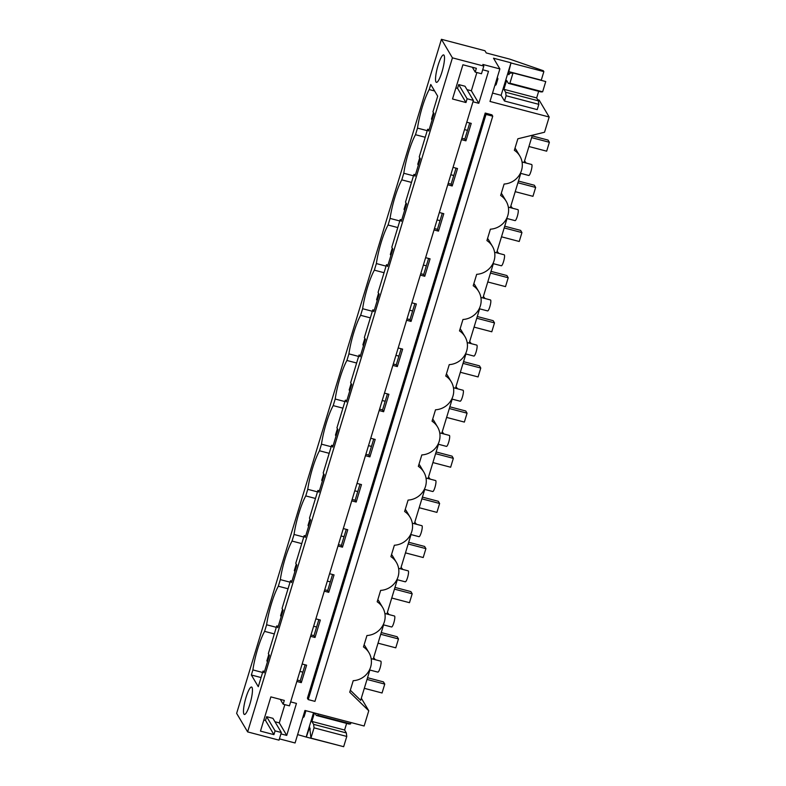 <?xml version="1.0" encoding="UTF-8"?>
<svg xmlns="http://www.w3.org/2000/svg" width="786" height="786" viewBox="0 0 786 786"><rect width="100%" height="100%" fill="white"/><g stroke="black" fill="none" stroke-linecap="round" stroke-linejoin="round"><path stroke-width="1.18" d="M281.349 732.513L275.071 730.862L266.65 716.685L272.929 718.325L281.349 732.513L279.02 740.157L247.639 731.904L452.431 57.85L483.812 66.093L482.84 64.442L499.876 68.922L489.992 101.453L549.168 117.006L544.541 132.235L517.856 138.788L514.358 150.293A18.913 18.206 -30.7 0 1 519.851 156.031A18.913 18.206 -30.7 0 1 521.521 170.395A18.913 18.206 -30.7 0 1 504.111 184.042L500.643 195.449A18.913 18.206 -30.7 0 1 506.135 201.187A18.913 18.206 -30.7 0 1 507.805 215.551A18.913 18.206 -30.7 0 1 490.395 229.188L486.927 240.595A18.913 18.206 -30.7 0 1 492.409 246.332A18.913 18.206 -30.7 0 1 494.08 260.697A18.913 18.206 -30.7 0 1 476.68 274.334L473.211 285.75A18.913 18.206 -30.7 0 1 478.694 291.488A18.913 18.206 -30.7 0 1 480.364 305.852A18.913 18.206 -30.7 0 1 462.954 319.489L459.496 330.896A18.913 18.206 -30.7 0 1 464.978 336.634A18.913 18.206 -30.7 0 1 466.648 350.998A18.913 18.206 -30.7 0 1 449.238 364.635L445.77 376.052A18.913 18.206 -30.7 0 1 451.262 381.79A18.913 18.206 -30.7 0 1 452.933 396.154A18.913 18.206 -30.7 0 1 435.523 409.791L432.054 421.198A18.913 18.206 -30.7 0 1 437.547 426.936A18.913 18.206 -30.7 0 1 439.217 441.3A18.913 18.206 -30.7 0 1 421.807 454.937L418.339 466.353A18.913 18.206 -30.7 0 1 423.821 472.081A18.913 18.206 -30.7 0 1 425.491 486.455A18.913 18.206 -30.7 0 1 408.091 500.093L404.623 511.499A18.913 18.206 -30.7 0 1 410.105 517.237A18.913 18.206 -30.7 0 1 411.776 531.601A18.913 18.206 -30.7 0 1 394.366 545.238L390.907 556.655A18.913 18.206 -30.7 0 1 396.39 562.383A18.913 18.206 -30.7 0 1 398.06 576.757A18.913 18.206 -30.7 0 1 380.65 590.394L377.182 601.801A18.913 18.206 -30.7 0 1 382.674 607.539A18.913 18.206 -30.7 0 1 384.344 621.903A18.913 18.206 -30.7 0 1 366.934 635.54L363.466 646.957A18.913 18.206 -30.7 0 1 368.958 652.685A18.913 18.206 -30.7 0 1 370.628 667.049A18.913 18.206 -30.7 0 1 353.219 680.696L349.721 692.201L368.762 710.77L364.134 725.999L304.958 710.456L295.074 742.976L279.413 738.86M537.732 99.734L539.137 100.107L549.168 117.006M538.665 91.304L536.651 97.926L538.381 100.824L538.823 104.342L537.221 109.627L504.494 101.021L501.114 95.332L510.998 62.801L508.257 73.776L508.837 74.699L509.603 73.255L513.022 72.941L509.908 83.198L508.355 83.336L506.626 80.437L503.924 89.319L505.653 92.227L506.096 95.735L504.494 101.021M492.537 93.072L501.114 95.332M482.692 69.787L488.499 71.31L478.782 103.3L471.345 90.773L476.886 72.528M472.976 101.777L478.782 103.3M466.766 122.213L471.227 123.382L465.921 140.822L464.86 139.024L469.733 122.989M461.47 139.653L465.921 140.822M453.05 167.359L457.511 168.528L452.205 185.977L451.144 184.179L456.018 168.135M447.755 184.798L452.205 185.977M439.335 212.515L443.785 213.684L438.49 231.123L437.419 229.325L442.292 213.291M434.029 229.954L438.49 231.123M425.619 257.661L430.07 258.83L424.774 276.279L423.703 274.481L428.576 258.437M420.314 275.1L424.774 276.279M411.893 302.816L416.354 303.986L411.058 321.425L409.987 319.627L414.861 303.593M406.598 320.256L411.058 321.425M398.178 347.962L402.638 349.131L397.333 366.581L396.272 364.783L401.145 348.738M392.882 365.402L397.333 366.581M384.462 393.118L388.923 394.287L383.617 411.726L382.556 409.928L387.429 393.894M379.166 410.557L383.617 411.726M370.746 438.264L375.197 439.433L369.901 456.882L368.83 455.084L373.704 439.04M365.441 455.703L369.901 456.882M357.031 483.41L361.481 484.589L356.186 502.028L355.115 500.23L359.988 484.196M351.725 500.859L356.186 502.028M343.305 528.565L347.766 529.735L342.47 547.174L341.399 545.386L346.272 529.342M338.009 546.005L342.47 547.174M329.589 573.711L334.05 574.89L328.745 592.33L327.683 590.532L332.557 574.497M324.294 591.16L328.745 592.33M315.874 618.867L320.334 620.036L315.029 637.475L313.968 635.678L318.831 619.643M310.578 636.306L315.029 637.475M302.158 664.013L306.609 665.192L301.313 682.631L296.853 681.462M290.643 701.888L296.45 703.411L286.733 735.411L279.295 722.884L284.837 704.639M280.926 733.888L286.733 735.411M492.743 116.19L491.928 114.825L485.208 113.056L307.414 698.233L308.22 699.599L314.95 701.367L492.743 116.19L486.013 114.422L308.22 699.599M247.639 731.904L236.635 713.364L441.427 39.3L484.952 50.736L486.259 52.947L509.672 59.097L543.322 70.72L543.853 71.624L511.126 63.018M508.355 83.336L541.082 91.942L542.635 91.805L545.749 81.547L513.022 72.941M541.21 80.349L543.853 71.624M538.823 104.342L506.096 95.735M499.876 68.922L493.51 58.203L510.998 62.801M494.816 85.556A5.669 5.463 149.3 0 0 496.113 84.721L497.902 78.826A5.669 5.463 149.3 0 0 497.273 77.49M368.958 652.685L365.343 646.603A18.913 18.206 149.3 0 0 364.124 644.805M382.674 607.539L379.058 601.447A18.913 18.206 149.3 0 0 377.84 599.659M396.39 562.383L392.774 556.301A18.913 18.206 149.3 0 0 391.556 554.503M410.105 517.237L406.5 511.146A18.913 18.206 149.3 0 0 405.271 509.357M423.821 472.081L420.215 466A18.913 18.206 149.3 0 0 418.987 464.202M437.547 426.936L433.931 420.844A18.913 18.206 149.3 0 0 432.713 419.056M451.262 381.79L447.647 375.698A18.913 18.206 149.3 0 0 446.428 373.9M464.978 336.634L461.362 330.542A18.913 18.206 149.3 0 0 460.144 328.754M478.694 291.488L475.088 285.397A18.913 18.206 149.3 0 0 473.86 283.599M492.409 246.332L488.804 240.241A18.913 18.206 149.3 0 0 487.575 238.453M506.135 201.187L502.519 195.095A18.913 18.206 149.3 0 0 501.301 193.297M519.851 156.031L516.235 149.939A18.913 18.206 149.3 0 0 515.017 148.151M452.431 57.85L441.427 39.3M275.071 730.862L273.921 734.635L260.471 731.108L270.865 696.887L284.316 700.424L283.166 704.197L289.445 705.848L473.398 100.402L467.12 98.751L465.97 102.534L452.52 98.997L462.915 64.776L476.365 68.313L475.216 72.086L481.494 73.737L483.812 66.093M467.002 89.633L471.345 90.773M473.398 100.402L464.978 86.224L458.7 84.574L457.55 88.346L455.89 87.914M434.619 90.98L429.215 89.555L430.757 84.485L437.694 96.177L432.948 111.808L434.019 113.606L428.714 131.046L427.653 129.248L429.146 129.641M461.893 138.248L464.86 139.024M427.653 129.248L419.233 156.954L420.294 158.752L414.998 176.192L413.927 174.394L415.421 174.787M448.177 183.393L451.144 184.179M413.927 174.394L405.517 202.11L406.578 203.908L401.282 221.347L400.212 219.549L401.705 219.942M434.462 228.549L437.419 229.325M400.212 219.549L391.792 247.256L392.862 249.054L387.567 266.493L386.496 264.695L387.989 265.088M420.746 273.695L423.703 274.481M386.496 264.695L378.076 292.412L379.147 294.2L373.841 311.649L372.78 309.851L374.274 310.244M407.02 318.851L409.987 319.627M372.78 309.851L364.36 337.558L365.431 339.356L360.126 356.795L359.064 354.997L360.558 355.39M393.305 363.997L396.272 364.783M359.064 354.997L350.644 382.703L351.706 384.501L346.41 401.951L345.339 400.153L346.832 400.546M379.589 409.152L382.556 409.928M345.339 400.153L336.929 427.859L337.99 429.657L332.694 447.096L331.623 445.298L333.117 445.691M365.873 454.298L368.83 455.084M331.623 445.298L323.203 473.005L324.274 474.803L318.978 492.252L317.908 490.454L319.401 490.847M352.157 499.454L355.115 500.23M317.908 490.454L309.488 518.161L310.558 519.959L305.253 537.398L304.192 535.6L305.685 535.993M338.432 544.6L341.399 545.386M304.192 535.6L295.772 563.307L296.833 565.105L291.537 582.554L290.476 580.756L291.97 581.149M324.716 589.755L327.683 590.532M290.476 580.756L282.056 608.462L283.117 610.26L277.822 627.7L276.751 625.902L278.244 626.295M311.001 634.901L313.968 635.678M429.215 89.555A31.204 6.121 -75.3 0 0 417.504 128.118L415.499 134.711A31.204 6.121 -75.3 0 0 403.788 173.264L401.784 179.856A31.204 6.121 -75.3 0 0 390.072 218.42L388.068 225.012A31.204 6.121 -75.3 0 0 376.356 263.565L374.352 270.158A31.204 6.121 -75.3 0 0 362.631 308.721L360.627 315.314A31.204 6.121 -75.3 0 0 348.915 353.867L346.911 360.46A31.204 6.121 -75.3 0 0 335.2 399.023L333.195 405.615A31.204 6.121 -75.3 0 0 321.484 444.169L319.48 450.761A31.204 6.121 -75.3 0 0 307.758 489.314L305.764 495.917A31.204 6.121 -75.3 0 0 294.043 534.47L292.038 541.063A31.204 6.121 -75.3 0 0 280.327 579.616L278.323 586.218A31.204 6.121 -75.3 0 0 266.611 624.772L264.607 631.364A31.204 6.121 -75.3 0 0 252.895 669.918L251.353 674.997L258.289 686.689L263.035 671.057L264.106 672.855L269.401 655.406L268.34 653.608L276.751 625.902M297.285 680.057L300.242 680.833L305.115 664.799M300.242 680.833L301.313 682.631M263.035 671.057L264.528 671.45M274.953 721.745L279.295 722.884M297.619 734.605L306.334 737.081L309.664 727.158L310.932 738.103L314.046 727.846L313.604 724.338L311.875 721.43L314.459 712.941M339.11 745.501L306.334 737.081M368.762 710.77L361.314 698.214M369.872 670.026L360.676 700.316L350.32 690.226M485.208 113.056L486.013 114.422M435.965 81.97A14.177 2.78 -75.3 0 0 436.417 82.353A14.177 2.78 -75.3 0 0 442.351 70.652A14.177 2.78 -75.3 0 0 444.07 55.305A14.177 2.78 -75.3 0 0 443.618 54.922A14.177 2.78 -75.3 0 0 437.684 66.623A14.177 2.78 -75.3 0 0 435.965 81.97M252.021 687.416A14.177 2.78 -75.3 0 0 251.569 687.033A14.177 2.78 -75.3 0 0 245.635 698.734A14.177 2.78 -75.3 0 0 243.915 714.071A14.177 2.78 -75.3 0 0 244.367 714.464A14.177 2.78 -75.3 0 0 250.302 702.753A14.177 2.78 -75.3 0 0 252.021 687.416M495.426 83.571L496.113 84.721M497.214 77.667L497.902 78.826M542.635 91.805L509.908 83.198M536.651 97.926L503.924 89.319M538.381 100.824L505.653 92.227M371.149 658.629L380.758 661.154A5.669 1.11 104.7 0 1 380.935 661.311A5.669 1.11 104.7 0 1 380.09 667.962C379.068 671.126 378.262 672.462 377.693 671.971M375.335 659.729L373.645 657.607M383.588 624.88L373.173 659.159M384.865 613.483L394.474 616.008A5.669 1.11 104.7 0 1 394.651 616.155A5.669 1.11 104.7 0 1 393.815 622.817A5.669 1.11 104.7 0 1 391.585 626.973L383.204 624.772M389.05 614.583L387.37 612.451M397.313 579.724L386.889 614.013M398.59 568.327L408.189 570.852A5.669 1.11 104.7 0 1 408.366 571.009A5.669 1.11 104.7 0 1 407.531 577.661C406.5 580.825 405.704 582.161 405.124 581.669M402.766 569.428L401.086 567.305M411.029 534.578L400.614 568.858M412.306 523.181L421.905 525.706A5.669 1.11 104.7 0 1 422.082 525.854A5.669 1.11 104.7 0 1 421.247 532.515A5.669 1.11 104.7 0 1 419.026 536.681L410.636 534.47M416.482 524.282L414.802 522.15M424.745 489.423L414.33 523.712M426.022 478.026L435.621 480.551A5.669 1.11 104.7 0 1 435.808 480.708A5.669 1.11 104.7 0 1 434.963 487.359A5.669 1.11 104.7 0 1 432.742 491.525L424.361 489.324M430.207 479.126L428.517 477.004M438.46 444.277L428.046 478.556M439.738 432.88L449.346 435.405A5.669 1.11 104.7 0 1 449.523 435.552A5.669 1.11 104.7 0 1 448.688 442.213A5.669 1.11 104.7 0 1 446.458 446.379L438.077 444.169M443.923 433.98L442.233 431.848M452.186 399.121L441.761 433.41M453.463 387.724L463.062 390.249A5.669 1.11 104.7 0 1 463.239 390.406A5.669 1.11 104.7 0 1 462.404 397.058C461.372 400.221 460.567 401.558 459.997 401.066M457.639 388.824L455.959 386.702M465.901 353.975L455.477 388.264M467.179 342.578L476.778 345.103A5.669 1.11 104.7 0 1 476.955 345.25A5.669 1.11 104.7 0 1 476.12 351.912A5.669 1.11 104.7 0 1 473.899 356.078L465.509 353.867M471.354 343.679L469.674 341.546M479.617 308.819L469.203 343.109M480.894 297.422L490.493 299.947A5.669 1.11 104.7 0 1 490.67 300.105A5.669 1.11 104.7 0 1 489.835 306.756A5.669 1.11 104.7 0 1 487.615 310.922L479.224 308.721M485.07 298.523L483.39 296.401M493.333 263.674L482.918 297.963M494.61 252.277L504.209 254.802A5.669 1.11 104.7 0 1 504.396 254.949A5.669 1.11 104.7 0 1 503.551 261.61A5.669 1.11 104.7 0 1 501.33 265.776L492.95 263.565M498.796 253.377L497.106 251.245M507.049 218.518L496.634 252.807M508.326 207.131L517.935 209.646A5.669 1.11 104.7 0 1 518.112 209.803A5.669 1.11 104.7 0 1 517.276 216.455A5.669 1.11 104.7 0 1 515.046 220.62L506.665 218.42M512.511 208.221L510.831 206.099M520.774 173.372L510.35 207.661M522.051 161.975L531.65 164.5A5.669 1.11 104.7 0 1 531.827 164.657A5.669 1.11 104.7 0 1 530.992 171.309A5.669 1.11 104.7 0 1 528.762 175.475L520.381 173.264M526.227 163.075L524.547 160.943M532.358 135.221L524.075 162.506M475.216 72.086L472.347 67.252M467.12 98.751L458.7 84.574M283.166 704.197L280.297 699.363M263.841 720.015L265.511 720.457L266.65 716.685M350.998 722.55L350.585 723.906L317.858 715.309L316.306 715.447L314.891 713.059M317.858 715.309L318.271 713.953M306.206 736.865L313.545 712.706M305.852 710.937L304.064 716.832A5.669 5.463 149.3 0 1 302.767 717.657M350.585 723.906L349.033 724.044L316.306 715.447M346.616 723.415L344.602 730.027L346.331 732.935L346.773 736.443L314.046 727.846M310.932 738.103L343.659 746.7L346.773 736.443M274.324 633.919L264.607 631.364M266.611 624.772L276.318 627.326M288.04 588.763L278.323 586.218M290.044 582.171L280.327 579.616M301.755 543.617L292.038 541.063M303.76 537.025L294.043 534.47M315.471 498.462L305.764 495.917M317.475 491.869L307.758 489.314M329.187 453.316L319.48 450.761M331.191 446.723L321.484 444.169M342.912 408.16L333.195 405.615M344.907 401.567L335.2 399.023M356.628 363.014L346.911 360.46M358.632 356.422L348.915 353.867M370.344 317.868L360.627 315.314M372.348 311.266L362.631 308.721M384.059 272.713L374.352 270.158M386.064 266.12L376.356 263.565M397.775 227.567L388.068 225.012M399.779 220.964L390.072 218.42M411.5 182.411L401.784 179.856M413.505 175.818L403.788 173.264M425.216 137.265L415.499 134.711M417.504 128.118L427.22 130.663M251.353 674.997L261.06 677.552M252.895 669.918L262.603 672.472M465.97 102.534L457.55 88.346M273.921 734.635L265.511 720.457M346.331 732.935L313.604 724.338M344.602 730.027L311.875 721.43M303.376 715.673L304.064 716.832M432.064 120.022L431.494 119.05L433.44 112.634M528.929 146.51L546.663 151.177L549.365 142.286L548.058 140.085L532.151 135.909M531.631 137.629L549.365 142.286M464.526 129.592L467.493 130.368M418.349 165.168L417.769 164.195L419.724 157.78M515.213 191.666L532.947 196.323L535.649 187.441L534.342 185.241L518.436 181.055M517.915 182.774L535.649 187.441M450.81 174.738L453.768 175.514M404.633 210.324L404.053 209.351L406.008 202.935M501.497 236.812L519.232 241.479L521.933 232.587L520.627 230.386L504.72 226.211M504.19 227.93L521.933 232.587M437.095 219.893L440.052 220.669M390.917 255.47L390.337 254.497L392.283 248.081M487.772 281.968L505.516 286.625L508.208 277.743L506.911 275.542L490.995 271.357M490.474 273.076L508.208 277.743M423.369 265.039L426.336 265.815M377.192 300.625L376.622 299.653L378.567 293.237M474.056 327.114L491.79 331.78L494.492 322.889L493.186 320.688L477.279 316.512M476.758 318.232L494.492 322.889M409.653 310.195L412.621 310.971M363.476 345.771L362.896 344.799L364.851 338.383M460.341 372.269L478.075 376.926L480.777 368.045L479.47 365.844L463.563 361.658M463.042 363.378L480.777 368.045M395.938 355.341L398.905 356.117M349.76 390.927L349.18 389.954L351.136 383.539M446.625 417.415L464.359 422.082L467.061 413.19L465.754 410.99L449.847 406.814M449.327 408.533L467.061 413.19M382.222 400.496L385.179 401.273M336.044 436.073L335.465 435.1L337.41 428.684M432.909 462.571L450.643 467.228L453.345 458.346L452.038 456.145L436.132 451.96M435.601 453.679L453.345 458.346M368.506 445.642L371.464 446.419M322.319 481.229L321.749 480.256L323.694 473.84M419.184 507.717L436.928 512.384L439.62 503.492L438.313 501.291L422.406 497.116M421.885 498.835L439.62 503.492M354.781 490.788L357.748 491.574M308.603 526.374L308.033 525.402L309.979 518.986M405.468 552.872L423.202 557.529L425.904 548.638L424.597 546.447L408.691 542.261M408.17 543.981L425.904 548.638M341.065 535.944L344.032 536.72M294.888 571.53L294.308 570.557L296.263 564.132M391.752 598.018L409.486 602.685L412.188 593.794L410.882 591.593L394.975 587.407M394.454 589.136L412.188 593.794M327.349 581.09L330.317 581.876M281.172 616.676L280.592 615.703L282.547 609.288M378.037 643.174L395.771 647.831L398.473 638.939L397.166 636.739L381.259 632.563M380.738 634.282L398.473 638.939M313.634 626.245L316.591 627.022M267.456 661.822L266.876 660.859L268.822 654.433M364.321 688.32L382.055 692.987L384.757 684.095L383.45 681.894L367.543 677.709M367.013 679.428L384.757 684.095M299.918 671.391L302.875 672.177M541.259 80.152L508.532 71.555M509.318 74.051L508.257 73.776M310.283 728.907L308.927 728.543M369.489 669.927L377.87 672.128M396.92 579.626L405.301 581.827M451.793 399.023L460.174 401.224"/></g></svg>
